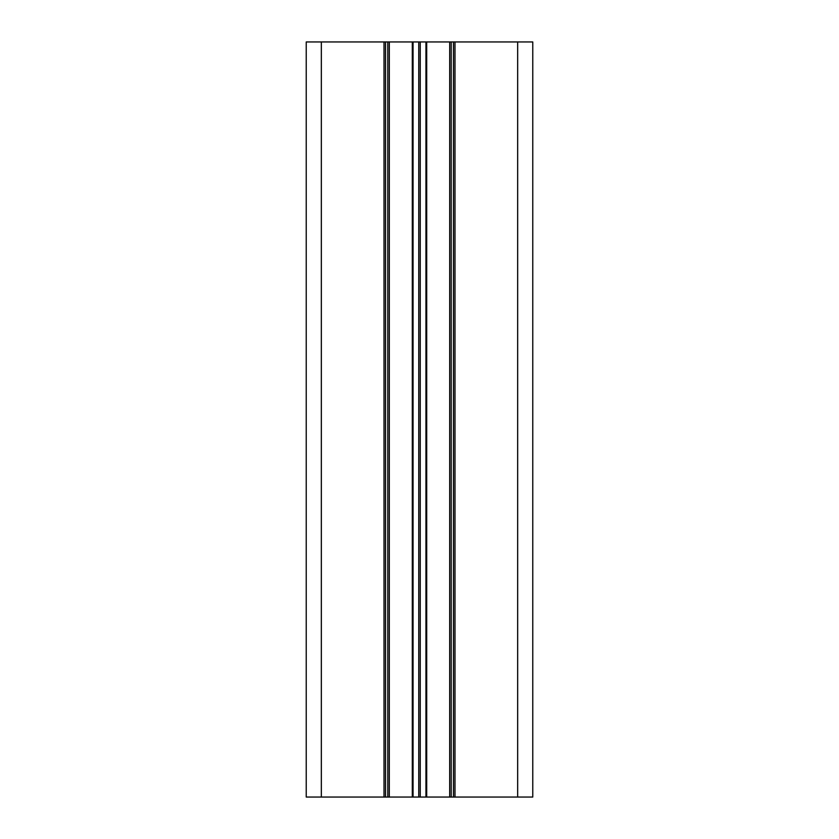 <?xml version="1.0" encoding="UTF-8"?>
<svg xmlns="http://www.w3.org/2000/svg" width="839" height="839" viewBox="0 0 839 839"><rect width="100%" height="100%" fill="white"/><g stroke="black" fill="none" stroke-linecap="round" stroke-linejoin="round"><path stroke-width="1.26" d="M517.663 797.05L532.765 797.05L532.765 41.95L306.235 41.95L306.235 797.05L517.663 797.05L517.663 41.95M449.683 797.05L449.704 41.95L449.683 797.05M389.296 797.05L389.317 41.95L389.296 797.05M532.765 797.05L532.765 41.95L532.765 797.05M453.48 797.05L453.48 41.95M385.521 797.05L385.521 41.95L385.521 797.05M306.235 797.05L306.235 41.95M454.99 797.05L454.99 41.95M451.214 797.05L451.214 41.95M426.694 797.05L426.694 41.95M425.95 797.05L425.95 41.95M420.255 797.05L420.255 41.95M418.745 797.05L418.745 41.95M413.05 797.05L413.05 41.95M412.306 797.05L412.306 41.95M387.786 797.05L387.786 41.95M384.01 797.05L384.01 41.95M321.337 797.05L321.337 41.95"/></g></svg>
